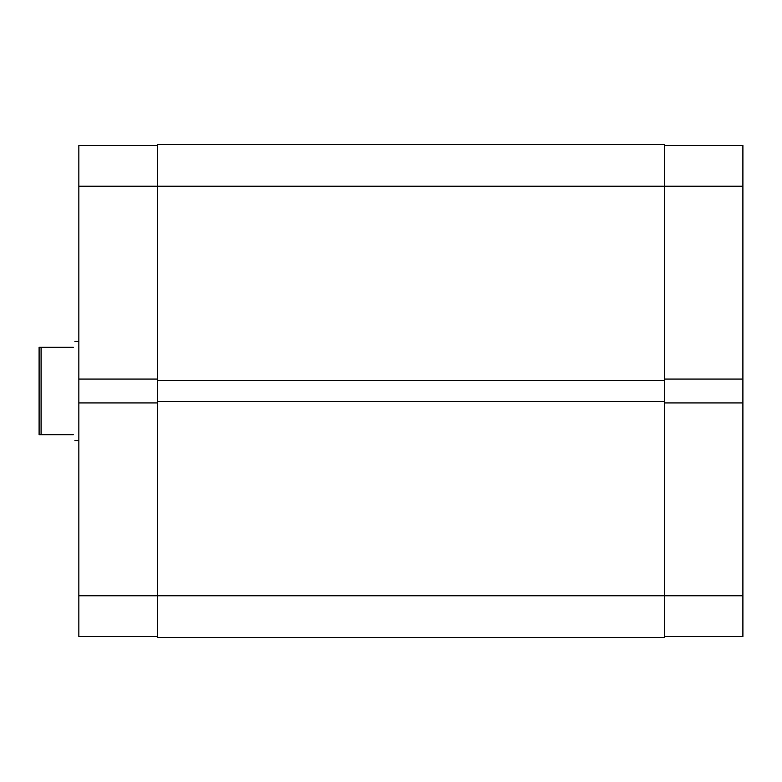<?xml version="1.0" encoding="UTF-8"?>
<svg xmlns="http://www.w3.org/2000/svg" width="782" height="782" viewBox="0 0 782 782"><rect width="100%" height="100%" fill="white"/><g stroke="black" fill="none" stroke-linecap="round" stroke-linejoin="round"><path stroke-width="1.17" d="M73.293 347.257C75.395 339.378 75.395 339.378 73.293 347.257L41.084 347.257L41.084 434.743L39.1 434.743L39.1 347.257L41.084 347.257M73.293 434.743C75.395 442.622 75.395 442.622 73.293 434.743L41.084 434.743M664.368 402.925L742.9 402.925L742.9 636.538L664.368 636.538M664.368 145.462L742.9 145.462L742.9 379.075L664.368 379.075M742.9 402.925L742.9 379.075M157.397 636.538L78.865 636.538L78.865 595.776L157.397 595.776L157.397 637.526L664.368 637.526L664.368 380.658L157.397 380.658L157.397 186.224L78.865 186.224L78.865 379.075L157.397 379.075M78.865 379.075L78.865 595.776M78.865 186.224L78.865 145.462L157.397 145.462M157.397 402.925L78.865 402.925M157.397 186.224L157.397 144.475L664.368 144.475L664.368 186.224L157.397 186.224M664.368 380.658L664.368 186.224L742.9 186.224M664.368 401.342L157.397 401.342L157.397 380.658M742.9 595.776L157.397 595.776L157.397 401.342M78.865 341.294L74.886 341.294M78.865 440.706L74.886 440.706"/></g></svg>
